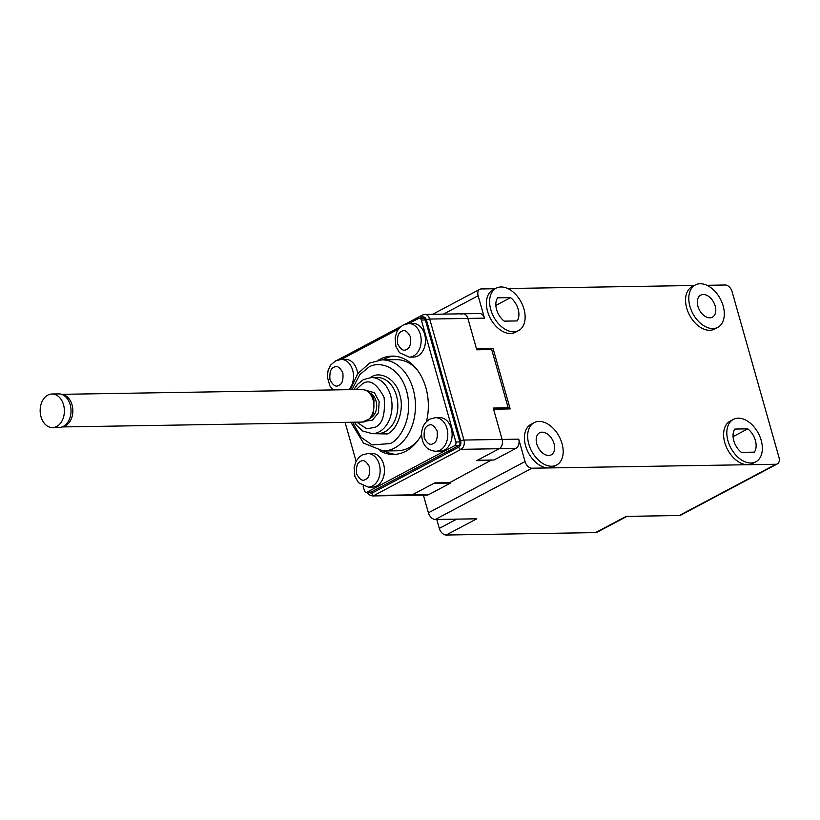 <?xml version="1.0" encoding="UTF-8"?>
<svg xmlns="http://www.w3.org/2000/svg" width="820" height="820" viewBox="0 0 820 820"><rect width="100%" height="100%" fill="white"/><g stroke="black" fill="none" stroke-linecap="round" stroke-linejoin="round"><path stroke-width="1.23" d="M56.713 426.472A16.789 12.115 89.1 0 1 52.552 427.568A16.789 12.115 89.1 0 1 41 416.765A16.789 12.115 89.1 0 1 47.837 395.107A16.789 12.115 89.1 0 1 52.008 394A16.789 12.115 89.1 0 1 63.55 404.803A16.789 12.115 89.1 0 1 56.713 426.472M52.008 394L58.64 393.897A16.789 12.115 89.1 0 1 70.192 404.701A16.789 12.115 89.1 0 1 59.183 427.466L52.552 427.568M370.179 377.61L371.193 377.036C381.013 370.414 396.583 380.029 399.709 394.645C404.588 408.309 397.813 429.782 387.296 433.954L371.081 433.647M366.437 390.453L374.443 392.729L379.178 401.585L378.43 412.706L372.536 420.086L366.929 420.937M394.051 356.157A49.169 35.485 -90.9 0 0 383.842 359.273A49.169 35.485 -90.9 0 0 382.776 359.857M384.252 450.979A49.169 35.485 -90.9 0 0 395.64 454.321M421.572 434.59A49.169 35.485 89.1 0 1 405.859 451.205A49.169 35.485 89.1 0 1 393.651 454.434A49.169 35.485 89.1 0 1 379.875 450.826M378.399 360.154A49.169 35.485 89.1 0 1 379.855 359.334A49.169 35.485 89.1 0 1 392.062 356.116A49.169 35.485 89.1 0 1 426.451 421.623M435.41 417.667L439.725 417.606A16.789 12.115 89.1 0 1 451.881 431.248A16.789 12.115 89.1 0 1 444.44 450.077A16.789 12.115 89.1 0 1 440.268 451.174L435.953 451.246C427.251 450.692 422.464 445.26 421.572 434.938C421.521 427.825 424.258 422.556 429.782 419.133L435.41 417.667A16.789 12.115 89.1 0 1 447.566 431.32A16.789 12.115 89.1 0 1 440.125 450.139A16.789 12.115 89.1 0 1 435.953 451.246M372.075 453.48A16.789 12.115 89.1 0 1 384.221 467.133A16.789 12.115 89.1 0 1 376.78 485.952A16.789 12.115 89.1 0 1 372.618 487.059L368.303 487.121A16.789 12.115 89.1 0 0 372.464 486.024A16.789 12.115 89.1 0 0 379.906 467.205A16.789 12.115 89.1 0 0 367.76 453.552L372.075 453.48M413.095 323.49A16.789 12.115 89.1 0 1 425.252 337.133A16.789 12.115 89.1 0 1 417.81 355.962A16.789 12.115 89.1 0 1 413.639 357.059L409.323 357.13A16.789 12.115 89.1 0 0 413.495 356.023A16.789 12.115 89.1 0 0 420.937 337.204A16.789 12.115 89.1 0 0 408.78 323.562L413.095 323.49M352.364 383.534A16.789 12.115 89.1 0 0 341.12 359.437L345.435 359.365A16.789 12.115 89.1 0 1 357.684 373.746M350.857 422.259L363.506 443.118L383.299 451A45.572 32.892 89.1 0 0 394.615 448.017A45.572 32.892 89.1 0 0 414.807 396.921A45.572 32.892 89.1 0 0 381.823 359.877L396.101 359.642A45.572 32.892 89.1 0 1 416.55 369.02M417.708 440.74A45.572 32.892 89.1 0 1 408.883 447.781A45.572 32.892 89.1 0 1 397.577 450.764L383.299 451M508.185 407.817L491.692 349.556L476.758 349.802L467.882 318.426A7.195 5.197 -90.9 0 0 462.931 313.793A7.195 5.197 89.1 0 1 467.882 318.426L476.44 348.684L493.035 348.408L510.163 408.913L493.558 409.18L502.117 439.438L493.24 408.063L508.185 407.817L505.991 408.985M450.334 482.303L450.549 483.052L433.944 483.318L412.204 494.849A7.195 5.197 89.1 0 1 410.42 495.321A7.195 5.197 -90.9 0 0 412.204 494.849L434.754 482.888L449.688 482.652L491.457 460.02M491.58 460.44L476.635 460.676L499.185 448.714A7.195 5.197 -90.9 0 0 502.117 439.438A7.195 5.197 -90.9 0 1 499.185 448.714L461.014 449.339L374.022 495.475L428.798 494.583A7.195 5.197 89.1 0 1 427.015 495.054L372.239 495.946A7.195 5.197 89.1 0 0 374.022 495.475A2.398 1.558 62.1 0 1 371.737 493.261L368.149 492.307M408.934 323.551L418.661 318.396A2.88 2.081 89.1 0 1 419.379 318.201L423.366 318.139A2.88 2.081 89.1 0 1 425.344 319.995L459.835 441.898A2.88 2.081 89.1 0 1 458.667 445.608L371.029 492.082A2.88 2.081 89.1 0 1 370.312 492.266L366.335 492.338A2.88 2.081 89.1 0 1 364.357 490.483L363.106 486.065M341.274 359.437L398.438 329.117M329.927 366.273A2.88 2.081 89.1 0 1 330.726 365.074M356.075 461.229L345.077 422.351M419.379 318.201A2.88 2.081 89.1 0 1 421.357 320.056L455.848 441.959A2.88 2.081 89.1 0 1 454.68 445.67L367.053 492.143A2.88 2.081 89.1 0 1 366.335 492.338M761.185 440.33A23.985 15.58 -117.9 0 1 755.825 461.793A23.985 15.58 -117.9 0 1 727.986 440.873A23.985 15.58 -117.9 0 1 733.346 419.409A23.985 15.58 -117.9 0 1 761.185 440.33M755.825 461.793L752.606 463.495A23.985 15.58 -117.9 0 1 747.707 464.714A23.985 15.58 -117.9 0 1 724.767 442.585A23.985 15.58 -117.9 0 1 730.128 421.121L733.346 419.409M747.768 428.85L734.822 429.055A15.59 10.127 62.1 0 0 733.797 440.781A15.59 10.127 62.1 0 0 741.413 452.363L754.359 452.148A15.59 10.127 62.1 0 0 747.768 428.85L733.07 436.64M695.309 284.97L692.08 286.672A23.985 15.58 62.1 0 0 686.719 308.135A23.985 15.58 62.1 0 0 714.558 329.045L717.777 327.344A23.985 15.58 -117.9 0 1 689.948 306.424A23.985 15.58 -117.9 0 1 695.309 284.97A23.985 15.58 -117.9 0 1 723.137 305.88A23.985 15.58 -117.9 0 1 717.777 327.344M715.173 306.014A12.474 8.098 62.1 0 0 700.7 295.138A12.474 8.098 62.1 0 0 697.912 306.29A12.474 8.098 62.1 0 0 712.385 317.176A12.474 8.098 62.1 0 0 715.173 306.014M510.552 297.619L497.607 297.834A15.59 10.127 62.1 0 0 504.197 321.132L517.143 320.928A15.59 10.127 62.1 0 0 518.158 309.202A15.59 10.127 62.1 0 0 510.552 297.619L495.864 305.409M496.141 288.189L492.912 289.901A23.985 15.58 62.1 0 0 487.551 311.354A23.985 15.58 62.1 0 0 515.39 332.274L518.609 330.573A23.985 15.58 -117.9 0 1 490.78 309.652A23.985 15.58 -117.9 0 1 496.141 288.189A23.985 15.58 -117.9 0 1 523.97 309.109A23.985 15.58 -117.9 0 1 518.609 330.573M562.018 443.558A23.985 15.58 -117.9 0 1 556.657 465.012A23.985 15.58 -117.9 0 1 528.818 444.102A23.985 15.58 -117.9 0 1 534.179 422.638A23.985 15.58 -117.9 0 1 562.018 443.558M556.657 465.012L553.438 466.723A23.985 15.58 -117.9 0 1 548.539 467.943A23.985 15.58 -117.9 0 1 525.599 445.803A23.985 15.58 -117.9 0 1 530.96 424.35L534.179 422.638M554.053 443.692A12.474 8.098 62.1 0 0 539.58 432.806A12.474 8.098 62.1 0 0 536.793 443.968A12.474 8.098 62.1 0 0 551.265 454.844A12.474 8.098 62.1 0 0 554.053 443.692M423.386 495.116L428.409 512.828A7.195 4.674 62.1 0 0 435.287 519.47L531.944 468.21L775.925 464.263A7.195 4.674 -117.9 0 0 777.391 463.894L680.733 515.155A7.195 4.674 62.1 0 1 679.268 515.524L775.925 464.263M531.944 468.21A7.195 4.674 -117.9 0 1 525.056 461.568L428.409 512.828M515.79 448.448L494.04 459.979L477.445 460.256L499.185 448.714L515.79 448.448A7.195 5.197 89.1 0 0 518.722 439.161L525.056 461.568M443.517 314.111L478.132 295.753L484.476 318.16L429.711 319.052L463.946 440.053L518.722 439.161M478.132 295.753A7.195 4.674 -117.9 0 1 479.741 289.316A7.195 4.674 -117.9 0 1 481.217 288.947L495.136 288.722M694.304 285.493L507.744 288.517M777.391 463.894A7.195 4.674 -117.9 0 0 779 457.457L732.075 291.643A7.195 4.674 -117.9 0 0 725.198 285.001L706.922 285.298M435.287 519.47L476.779 518.804L446.172 535.029A7.195 4.674 -117.9 0 1 439.294 528.387L436.763 519.449M446.172 535.029L595.545 532.611A7.195 4.674 62.1 0 0 597.021 532.252L626.962 516.364M595.545 532.611L626.162 516.385L679.268 515.524M450.549 483.052L428.798 494.583M493.035 348.408L490.852 349.576M461.147 314.265A7.195 5.197 89.1 0 1 462.931 313.793L424.76 314.419A7.195 5.197 89.1 0 1 429.711 319.052A2.398 0.574 164.2 0 0 426.431 319.933L460.676 440.934A2.398 0.574 -15.8 0 1 463.946 440.053A7.195 5.197 89.1 0 1 461.014 449.339A2.398 1.558 -117.9 0 1 458.718 447.125L371.737 493.261M462.931 313.793L479.526 313.527A7.195 5.197 89.1 0 1 484.476 318.16M61.643 394.369A16.308 11.767 89.1 0 1 72.027 404.834A16.308 11.767 89.1 0 1 65.385 425.887A16.308 11.767 89.1 0 1 62.176 426.892M373.1 399.955A16.308 11.767 -90.9 0 0 361.886 389.459C368.272 390.217 372.311 393.805 374.012 400.221L373.489 413.157L370.076 418.6L362.419 422.074A16.308 11.767 -90.9 0 0 366.458 421.008A16.308 11.767 -90.9 0 0 373.1 399.955M433.247 443.497C430.336 445.629 427.343 443.774 424.258 437.952C423.673 430.807 424.975 426.677 428.173 425.57C431.074 423.448 434.067 425.293 437.152 431.115C437.736 438.269 436.435 442.39 433.247 443.497M365.587 479.382C362.686 481.504 359.693 479.659 356.608 473.837C356.023 466.693 357.325 462.562 360.513 461.455C363.414 459.333 366.407 461.178 369.492 467C370.076 474.144 368.774 478.275 365.587 479.382M406.607 349.392C403.707 351.513 400.713 349.658 397.628 343.836C397.044 336.692 398.346 332.571 401.533 331.464C404.444 329.332 407.437 331.188 410.523 337.01C411.107 344.154 409.805 348.285 406.607 349.392M338.957 385.267C336.046 387.399 333.053 385.543 329.978 379.721C329.384 372.577 330.685 368.446 333.883 367.339C336.784 365.218 339.777 367.063 342.862 372.885C343.447 380.039 342.145 384.16 338.957 385.267M352.016 389.623L359.775 374.637L368.467 367.401C376.042 361.62 398.284 362.973 406.628 390.966C414.233 419.358 398.469 440.863 390.023 443.589L372.106 444.932L361.097 437.316L352.549 422.238M372.229 433.667L378.04 433.575A28.064 20.254 -90.9 0 0 385 431.74A28.064 20.254 -90.9 0 0 397.444 400.273A28.064 20.254 -90.9 0 0 377.128 377.466L371.327 377.559A28.064 20.254 89.1 0 1 391.632 400.365A28.064 20.254 89.1 0 1 379.199 431.832A28.064 20.254 89.1 0 1 372.229 433.667L362.707 431.012L356.362 425.17L354.424 422.208M356.218 389.551L362.307 383.934C369.348 378.779 376.606 383.258 384.088 397.382C385.502 414.715 382.345 424.719 374.607 427.404L366.724 428.778L356.751 422.167M370.66 417.964A13.12 9.471 -90.9 0 0 370.702 417.944A13.12 9.471 -90.9 0 0 376.698 405.51A13.12 9.471 -90.9 0 0 370.261 393.303M351.821 384.939A16.789 12.115 89.1 0 1 348.756 389.674M422.966 314.89A7.195 5.197 89.1 0 1 424.76 314.419L422.484 315.013A2.398 1.558 -117.9 0 0 421.941 317.155L419.983 318.191M458.718 447.125C460.594 445.813 461.24 443.743 460.676 440.934M426.431 319.933C425.467 317.33 423.971 316.407 421.941 317.155M371.029 492.082L367.053 492.143M458.667 445.608L454.68 445.67M459.835 441.898L455.848 441.959M425.344 319.995L421.357 320.056M456.76 519.121L439.294 528.387M361.886 389.459L61.531 394.328M362.419 422.074L62.053 426.943M367.76 453.552L362.122 455.018L359.006 457.293L356.106 461.188L354.107 467.41L354.875 476.41L358.473 482.703L368.303 487.121M408.78 323.562L403.143 325.027L400.037 327.303L397.126 331.188L395.127 337.42L395.896 346.409L399.494 352.713L409.323 357.13M333.228 389.93L329.917 385.994L327.282 376.708L328.123 370.322L330.819 364.951L335.493 360.902L341.12 359.437M350.324 389.654L357.704 373.715L369.543 363.106L381.823 359.877M353.902 389.592L357.489 384.344L363.383 379.639L371.327 377.559M337.645 360L401.154 326.319M405.305 324.125L422.484 315.013M367.042 492.328L368.867 494.716L372.239 495.946M479.741 289.316L432.652 314.285"/></g></svg>
